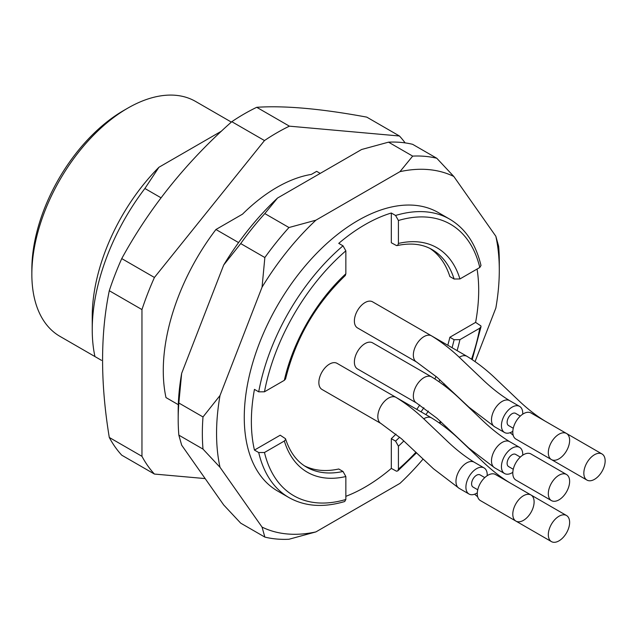 <?xml version="1.0" encoding="UTF-8"?>
<svg xmlns="http://www.w3.org/2000/svg" width="637" height="637" viewBox="0 0 637 637"><rect width="100%" height="100%" fill="white"/><g stroke="black" fill="none" stroke-linecap="round" stroke-linejoin="round"><path stroke-width="0.96" d="M165.986 397.576L178.304 404.694L165.986 397.576A160.747 92.811 -60 0 1 215.935 229.503L238.58 242.586M101.546 360.375L59.942 336.352A135.633 78.303 120 0 1 31.85 274.26A135.633 78.303 120 0 1 127.75 108.155A135.633 78.303 120 0 0 127.75 108.155L127.758 108.155A135.633 78.303 120 0 1 195.567 101.434L231.35 122.089M221.501 131.134L158.931 167.26L144.894 188.488A160.747 92.811 120 0 0 92.238 329.632A160.747 92.811 120 0 0 94.945 356.561M158.931 167.26A144.671 83.527 120 0 0 92.238 316.509L92.238 329.632M144.894 188.488L161.018 197.796M123.49 110.615L127.75 108.155L123.49 110.615A129.606 74.824 120 0 0 31.85 269.34L31.85 274.26M215.935 229.503L242.506 214.167A144.113 83.2 -60 0 1 311.382 174.403L316.669 171.345L320.22 173.399M205.154 478.586L154.425 474.055A210.982 121.81 -60 0 1 141.963 456.323L141.963 309.582A210.982 121.81 -60 0 1 154.425 277.469L264.482 140.554A210.982 121.81 -60 0 1 289.405 126.166L399.455 136A210.982 121.81 -60 0 1 405.124 142.887M399.455 136L366.777 117.128C321.327 108.712 284.643 105.431 256.727 107.303A210.982 121.81 120 0 0 231.804 121.691C186.354 161.957 149.663 207.598 121.747 258.598A210.982 121.81 120 0 0 109.285 290.719C100.351 334.25 100.351 383.163 109.285 437.46A210.982 121.81 120 0 0 121.747 455.184L154.425 474.055M109.285 437.46L141.963 456.323M109.285 290.719L141.963 309.582M121.747 258.598L154.425 277.469M231.804 121.691L264.482 140.554M256.727 107.303L289.405 126.166M569.629 481.389A15.073 8.703 120 0 0 566.508 474.493A15.073 8.703 120 0 0 551.435 483.188A15.073 8.703 120 0 0 551.435 500.594A15.073 8.703 120 0 0 558.975 499.846A15.073 8.703 120 0 0 569.629 481.389M534.109 501.9A15.073 8.703 120 0 0 530.987 494.997A15.073 8.703 120 0 0 515.914 503.7A15.073 8.703 120 0 0 515.914 521.098A15.073 8.703 120 0 0 523.455 520.357A15.073 8.703 120 0 0 534.109 501.9M569.629 522.404A15.073 8.703 120 0 0 566.508 515.508A15.073 8.703 120 0 0 551.435 524.211A15.073 8.703 120 0 0 551.435 541.609A15.073 8.703 120 0 0 558.975 540.861A15.073 8.703 120 0 0 569.629 522.404M569.629 440.374A15.073 8.703 120 0 0 566.508 433.478A15.073 8.703 120 0 0 551.435 442.174A15.073 8.703 120 0 0 551.435 459.58A15.073 8.703 120 0 0 558.975 458.831A15.073 8.703 120 0 0 569.629 440.374M605.15 460.885A15.073 8.703 120 0 0 602.029 453.982A15.073 8.703 120 0 0 586.956 462.685A15.073 8.703 120 0 0 586.956 480.083A15.073 8.703 120 0 0 594.496 479.343A15.073 8.703 120 0 0 605.15 460.885M566.508 474.493L530.987 453.982A15.073 8.703 120 0 0 515.914 462.685A15.073 8.703 120 0 0 515.914 480.083L551.435 500.594M530.987 494.997L495.467 474.493A15.073 8.703 120 0 0 480.394 483.188A15.073 8.703 120 0 0 480.402 500.594L515.914 521.098A15.073 8.703 120 0 1 515.859 521.066M566.508 433.478L530.987 412.967A15.073 8.703 120 0 0 515.914 421.67A15.073 8.703 120 0 0 515.914 439.068L551.435 459.58A15.073 8.703 120 0 1 551.379 459.54M513.271 469.278L508.573 466.563A7.031 4.061 -60 0 1 508.573 458.441A7.031 4.061 -60 0 1 515.604 454.38L520.302 457.095M477.75 489.781L473.052 487.074A7.031 4.061 -60 0 1 473.052 478.952A7.031 4.061 -60 0 1 480.083 474.891L484.781 477.607M513.271 428.263L508.573 425.548A7.031 4.061 -60 0 1 508.573 417.426A7.031 4.061 -60 0 1 515.604 413.365L520.302 416.08M522.714 455.184A15.073 8.703 120 0 0 519.625 447.421A15.073 8.703 120 0 0 504.552 456.124A15.073 8.703 120 0 0 504.552 473.522A15.073 8.703 120 0 0 512.084 472.773A15.073 8.703 120 0 0 512.825 472.32M487.194 475.688A15.073 8.703 120 0 0 484.104 467.932A15.073 8.703 120 0 0 469.031 476.627A15.073 8.703 120 0 0 469.031 494.033A15.073 8.703 120 0 0 476.564 493.285A15.073 8.703 120 0 0 477.304 492.831M522.714 414.169A15.073 8.703 120 0 0 519.625 406.406A15.073 8.703 120 0 0 504.552 415.109A15.073 8.703 120 0 0 504.552 432.507A15.073 8.703 120 0 0 512.084 431.759A15.073 8.703 120 0 0 512.825 431.305M285.495 438.702C289.835 452.095 296.834 461.562 306.501 467.104A125.585 72.507 120 0 0 343.009 471.468L345.851 476.532A129.606 74.824 -60 0 1 284.341 441.019L285.591 439.53L285.487 438.702L280.208 435.206L254.45 450.08L258.71 452.541L264.474 452.493A156.726 90.486 120 0 0 345.851 499.48L345.851 476.532M284.341 441.019L264.474 452.493M452.063 347.714A125.585 72.507 120 0 0 454.117 339.728L459.93 339.648A129.606 74.824 -60 0 1 457.095 350.621M403.89 440.915A129.606 74.824 -60 0 1 398.42 446.187L395.577 441.115L391.317 438.654A125.585 72.507 120 0 0 395.991 434.116M398.42 446.187L398.42 469.127A156.726 90.486 120 0 0 415.969 452.214M471.555 359.133A156.726 90.486 120 0 0 479.796 328.182L459.93 339.648M459.93 278.95L479.796 267.476A156.726 90.486 120 0 0 398.42 220.49L395.577 215.473L391.317 213.013L391.317 242.761L396.493 245.571L397.926 245.078L398.42 243.438A129.606 74.824 -60 0 1 459.93 278.95L454.117 279.022L449.857 276.562A125.585 72.507 120 0 0 429.951 248.438M398.42 220.49L398.42 243.438M372.565 342.833A15.073 8.703 120 0 0 357.5 351.536A15.073 8.703 120 0 0 357.5 368.934L416.463 402.974A15.073 8.703 -60 0 1 416.447 385.6A15.073 8.703 -60 0 1 431.52 376.865L372.565 342.833M484.104 467.932L474.159 462.183C464.811 456.49 455.439 449.109 446.051 440.024L426.018 420.961C416.494 411.677 406.494 403.818 396.007 397.384L337.045 363.337A15.073 8.703 120 0 0 321.98 372.04A15.073 8.703 120 0 0 321.98 389.446L380.942 423.486A15.073 8.703 -60 0 1 377.821 416.773A15.073 8.703 -60 0 1 384.334 401.493A15.073 8.703 -60 0 1 396.023 397.392M357.437 409.917A15.073 8.703 120 0 0 357.5 409.949L381.205 423.637M372.565 301.819A15.073 8.703 120 0 0 357.5 310.514A15.073 8.703 120 0 0 357.5 327.92L416.463 361.959A15.073 8.703 -60 0 1 416.447 344.585A15.073 8.703 -60 0 1 431.52 335.85L372.565 301.819M392.957 348.391A15.073 8.703 120 0 0 393.021 348.423L416.725 362.111M416.757 409.36A125.585 72.507 120 0 0 419.783 404.997M434.872 378.896A125.585 72.507 120 0 0 436.058 376.427M447.795 345.254A125.585 72.507 120 0 0 449.857 337.26L475.616 322.386L480.919 325.921L481.007 326.741L479.796 328.182M454.117 339.728L449.857 337.26M304.446 465.83A125.585 72.507 120 0 0 338.749 468.999L343.009 471.468M285.567 378.911L284.341 380.321A129.606 74.824 -60 0 1 345.851 273.783L345.246 275.55M345.851 273.783L345.851 250.843A156.726 90.486 120 0 0 264.474 391.795L284.341 380.321M345.851 499.48L344.713 501.518M345.851 496.327A160.747 92.811 120 0 0 391.317 468.402L396.501 471.213L397.783 470.894L398.42 469.127M391.317 468.402L391.317 438.654M480.999 265.47L479.796 267.476M475.616 322.386A160.747 92.811 120 0 0 477.065 269.053M391.317 213.013A160.747 92.811 120 0 0 338.749 243.366L343.009 245.826L345.851 250.843M264.474 391.795L258.71 391.835L254.45 389.374A160.747 92.811 120 0 0 254.45 450.08M395.577 215.473A160.747 92.811 -60 0 1 449.666 219.136L438.304 212.567A160.747 92.811 120 0 0 384.215 208.912A160.747 92.811 120 0 0 258.694 345.071A160.747 92.811 120 0 0 277.557 490.992L288.919 497.553A160.747 92.811 -60 0 1 258.71 452.541M203.004 449.101A209.979 121.229 -60 0 1 203.004 416.948L178.846 403.006A209.979 121.229 120 0 0 178.193 419.457A209.979 121.229 120 0 0 178.846 435.151L203.004 449.101L220.02 467.303A199.93 115.432 -60 0 1 220.02 395.505L203.004 416.948M423.087 459.038A199.93 115.432 -60 0 1 399.964 483.372L315.896 531.911L288.967 539.252A209.979 121.229 -60 0 1 264.857 537.095L240.706 523.152L223.691 504.95L181.656 445.152L178.846 435.151M315.896 531.911A199.93 115.432 -60 0 1 262.054 527.102L264.857 537.095M446.879 427.308A199.93 115.432 -60 0 1 446.314 428.152M220.02 395.505L262.054 287.176A199.93 115.432 -60 0 1 315.896 220.187L399.964 171.656A199.93 115.432 -60 0 1 453.807 176.465L495.841 236.263L498.644 246.264A209.979 121.229 -60 0 1 499.297 261.958L499.297 270.16A199.93 115.432 -60 0 1 495.841 308.053L475.091 361.537M495.841 236.263A199.93 115.432 -60 0 1 499.297 270.16M262.054 527.102L220.02 467.303M262.054 287.176L264.857 257.531A209.979 121.229 -60 0 1 288.967 227.528L315.896 220.187M412.68 156.113A209.979 121.229 -60 0 1 436.791 158.263L412.633 144.32A209.979 121.229 120 0 0 388.522 142.162L412.68 156.113L399.964 171.656M453.807 176.465L436.791 158.263M264.857 257.531L240.706 243.581A209.979 121.229 120 0 1 264.817 213.586L288.967 227.528M178.846 403.006L181.656 373.362L223.691 265.024L240.706 243.581M178.193 419.457L178.193 411.255A199.93 115.432 -60 0 1 181.656 373.362M264.817 213.586L277.533 198.043L361.601 149.504L388.522 142.162M223.691 265.024A199.93 115.432 -60 0 1 277.533 198.043M519.625 447.421L509.68 441.68A15.073 8.703 120 0 0 493.293 452.987A15.073 8.703 120 0 0 494.607 467.781L468.951 448.209L436.982 418.254L416.463 402.974M474.159 462.183A15.073 8.703 120 0 0 457.772 473.498A15.073 8.703 120 0 0 459.086 488.292L433.431 468.721L401.461 438.766L380.942 423.486M519.625 406.406L509.68 400.665A15.073 8.703 120 0 0 494.607 409.36A15.073 8.703 120 0 0 494.607 426.766L468.951 407.194L436.982 377.239L416.463 361.959M423.701 418.812A15.073 8.703 -60 0 1 431.544 417.896M459.221 357.293A15.073 8.703 -60 0 1 467.04 356.362L431.798 336.01M395.577 441.115A125.585 72.507 120 0 0 399.646 437.181M421.025 411.821A125.585 72.507 120 0 0 423.852 407.744M438.989 381.643A125.585 72.507 120 0 0 439.88 379.811M444.188 383.769A129.606 74.824 -60 0 1 443.583 385.003M428.359 411.096A129.606 74.824 -60 0 1 425.898 414.639M439.355 422.912A156.726 90.486 120 0 0 440.438 421.336M454.117 279.022A125.585 72.507 120 0 0 432.085 249.585C422.45 243.987 410.754 242.657 396.986 245.595M258.71 391.835A160.747 92.811 -60 0 1 343.009 245.826M566.508 515.508L531.051 495.037M551.435 541.609L515.914 521.098M602.029 453.982L566.572 433.51M586.956 480.083L551.435 459.58M504.552 473.522L494.607 467.781M469.031 494.033L459.086 488.292M504.552 514.537L494.328 508.637M504.552 432.507L494.607 426.766M540.072 453.018L529.849 447.118M509.68 441.68C500.332 435.987 490.96 428.597 481.572 419.52L461.538 400.45C452.015 391.174 442.014 383.315 431.528 376.873M477.67 496.796L474.597 494.208M509.68 482.695C500.332 477.002 490.96 469.612 481.572 460.535L461.538 441.465C452.015 432.189 442.014 424.33 431.528 417.888L396.278 397.536M509.68 400.665C500.332 394.972 490.96 387.583 481.572 378.505L461.538 359.435C452.015 350.159 442.014 342.3 431.528 335.858M545.192 421.168C535.852 415.475 526.481 408.094 517.093 399.009L497.059 379.947C487.536 370.662 477.535 362.803 467.048 356.37M513.191 435.27L510.118 432.682M285.527 379.095C295.536 338.796 315.49 304.239 345.381 275.423M344.553 501.574C323.333 507.816 304.789 506.479 288.919 497.553M480.975 326.9L472.24 359.587M440.995 421.837L439.968 423.35M416.558 452.78L397.902 470.791M480.959 265.31C475.759 243.804 465.328 228.412 449.666 219.136"/></g></svg>
